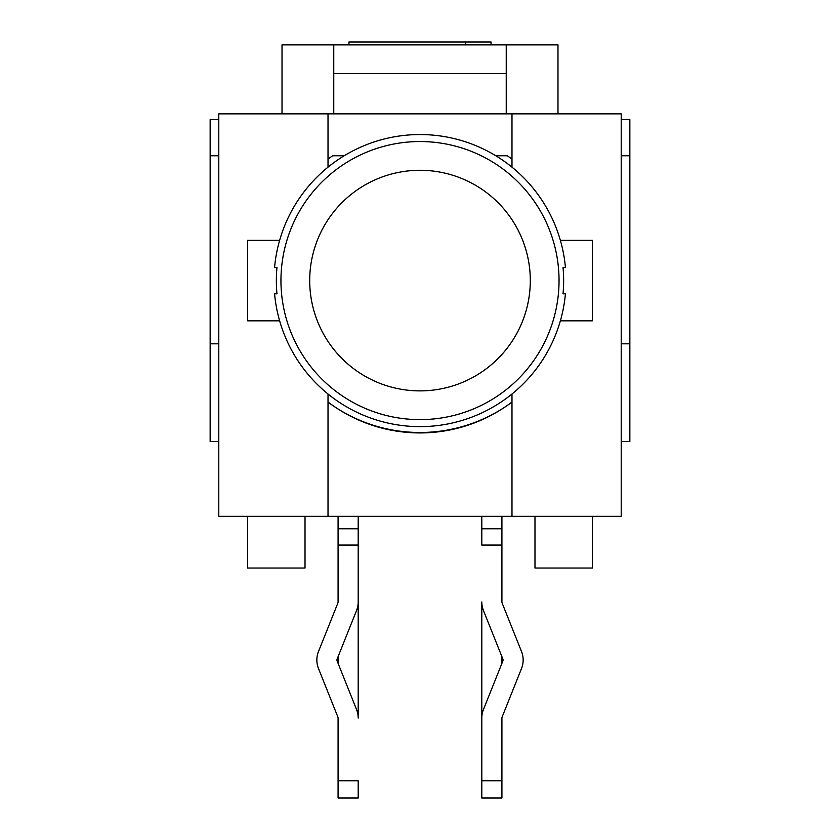 <?xml version="1.0" encoding="UTF-8"?>
<svg xmlns="http://www.w3.org/2000/svg" width="840" height="840" viewBox="0 0 840 840"><rect width="100%" height="100%" fill="white"/><g stroke="black" fill="none" stroke-linecap="round" stroke-linejoin="round"><path stroke-width="1.26" d="M338.079 516.295L338.079 545.045L358.197 545.045L358.197 601.976A22.995 22.995 0 0 1 356.548 610.523L337.176 658.959A2.877 2.877 0 0 0 337.176 661.091L338.079 663.337L338.079 656.712M338.079 780.749L338.079 798L358.197 798L358.197 780.749L338.079 780.749L338.079 718.064A2.877 2.877 0 0 0 337.869 717.003L318.496 668.567A22.995 22.995 0 0 1 318.496 651.483L337.869 603.047A2.877 2.877 0 0 0 338.079 601.976L338.079 545.045M358.197 516.295L358.197 718.064A22.995 22.995 0 0 0 356.548 709.527L338.079 663.337M337.869 717.003L318.496 668.567L337.869 717.003A2.877 2.877 0 0 1 338.079 718.064M337.869 603.047A2.877 2.877 0 0 0 338.079 601.976A2.877 2.877 0 0 1 337.869 603.047M501.921 780.749L481.803 780.749L481.803 601.976A22.995 22.995 0 0 0 483.452 610.523L502.824 658.959A2.877 2.877 0 0 1 502.824 661.091L483.452 709.527A22.995 22.995 0 0 0 481.803 718.064L481.803 798L501.921 798L501.921 718.064A2.877 2.877 0 0 1 502.131 717.003L521.504 668.567A22.995 22.995 0 0 0 521.504 651.483L502.131 603.047A2.877 2.877 0 0 1 501.921 601.976L501.921 528.78L481.803 528.78L481.803 545.045L501.921 545.045M502.131 717.003L521.504 668.567L502.131 717.003M502.131 603.047A2.877 2.877 0 0 1 501.921 601.976A2.877 2.877 0 0 0 502.131 603.047M501.921 516.295L501.921 528.78M502.824 658.959A2.877 2.877 0 0 1 502.824 661.091M481.803 516.295L481.803 528.78M501.921 656.712L501.921 663.337M511.98 402.034A152.355 152.355 0 0 1 328.02 402.034M621.212 119.616L629.843 119.616L629.843 343.822L621.212 343.822L629.843 343.822L629.843 441.556L621.212 441.556M218.789 343.822L210.158 343.822L218.789 343.822M218.789 441.556L210.158 441.556L210.158 119.616L218.789 119.616M534.986 516.295L534.986 568.04L592.473 568.04L592.473 516.295M247.527 516.295L247.527 568.04L305.014 568.04L305.014 516.295M210.158 155.768L218.789 155.768M328.02 159.138A152.355 152.355 0 0 1 332.64 155.768L344.201 155.768M495.8 155.768L507.36 155.768A152.355 152.355 0 0 1 511.98 159.138L511.98 159.138M621.212 155.768L629.843 155.768M491.054 44.877L491.054 42L348.947 42L348.947 44.877M465.707 44.877L465.707 42M333.764 113.862L333.764 44.877L506.237 44.877L506.237 113.862M333.764 73.615L506.237 73.615M557.981 113.862L557.981 44.877L506.237 44.877M333.764 44.877L282.019 44.877L282.019 113.862M511.98 402.139A154.549 154.549 0 0 1 328.02 402.139M511.98 394.002L511.98 516.295L328.02 516.295L328.02 394.002M328.02 167.171L328.02 113.862L511.98 113.862L511.98 167.171M328.02 516.295L218.789 516.295L218.789 113.862L328.02 113.862M511.98 113.862L621.212 113.862L621.212 516.295L511.98 516.295M560.375 240.345L592.473 240.345L592.473 320.828L560.375 320.828M279.625 320.828L247.527 320.828L247.527 240.345L279.625 240.345M563.021 267.361L565.425 267.361A146.024 146.024 0 0 0 274.575 267.361L276.98 267.361A143.63 143.63 0 0 0 276.98 293.811L274.575 293.811A146.024 146.024 0 0 0 565.425 293.811L563.021 293.811A143.63 143.63 0 0 0 563.021 267.361M358.197 528.78L338.079 528.78M559.041 280.581A139.041 139.041 0 0 0 426.3 141.687A139.041 139.041 0 0 0 281.526 267.991A139.041 139.041 0 0 0 413.7 419.486A139.041 139.041 0 0 0 559.041 280.581M530.303 280.581A110.302 110.302 0 0 1 364.854 376.11A110.302 110.302 0 0 1 364.854 185.062A110.302 110.302 0 0 1 530.303 280.581"/></g></svg>
